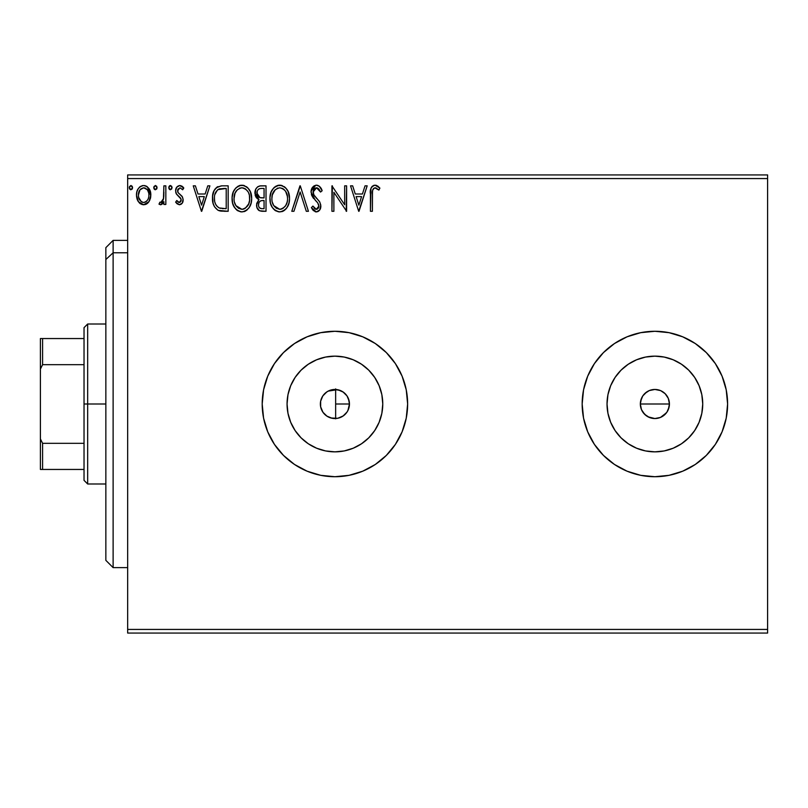 <?xml version="1.0" encoding="UTF-8"?>
<svg xmlns="http://www.w3.org/2000/svg" width="808" height="808" viewBox="0 0 808 808"><rect width="100%" height="100%" fill="white"/><g stroke="black" fill="none" stroke-linecap="round" stroke-linejoin="round"><path stroke-width="1.21" d="M330.866 417.968L337.431 418.322M347.915 410.514L349.46 404L348.349 409.565L347.006 412.08L342.996 416.09L337.754 418.261L332.078 418.261L326.836 416.09L324.634 414.282L322.826 412.08L320.655 406.838L322.978 412.302L327.018 416.211M348.389 398.516L349.46 404A14.544 14.544 0 0 1 334.916 418.544A14.544 14.544 0 0 1 320.372 404L320.625 406.697M337.976 418.221L343.37 415.837L346.955 412.151M648.016 416.827L654.874 418.544L649.309 417.433L644.602 414.282L641.451 409.565L640.34 404L640.623 401.162L642.794 395.91L646.804 391.91L649.319 390.567L654.884 389.456L660.449 390.567L662.964 391.91L665.166 393.718L668.317 398.425L669.428 404L668.317 409.585L669.428 404A14.544 14.544 0 0 1 654.884 418.544A14.544 14.544 0 0 1 640.34 404L641.451 409.565L642.794 412.08L646.44 415.847M669.145 406.838L666.974 412.08L662.964 416.09L660.449 417.433L654.884 418.544L660.449 417.443L666.479 412.777M381.851 413.332L382.77 404A47.854 47.854 0 0 1 334.916 451.854A47.854 47.854 0 0 1 287.062 404L287.981 394.668L290.708 385.689L295.132 377.417L301.081 370.165L308.333 364.216L316.605 359.792L325.584 357.065L334.916 356.146L344.248 357.065L353.227 359.792L361.499 364.216L368.751 370.165L374.7 377.417L379.124 385.689L381.851 394.668L382.77 404L381.851 413.332L379.124 422.311L374.7 430.583L368.751 437.835L361.499 443.784L353.227 448.208L344.248 450.935L334.916 451.854L325.584 450.935L316.605 448.208L308.333 443.784L301.081 437.835L295.132 430.583L290.708 422.311L287.981 413.332L287.062 404A47.854 47.854 0 0 1 334.916 356.146A47.854 47.854 0 0 1 382.77 404L381.851 394.668M701.819 413.332L702.738 404A47.854 47.854 0 0 1 654.884 451.854A47.854 47.854 0 0 1 607.03 404L607.949 394.668L610.676 385.689L615.1 377.417L621.049 370.165L628.301 364.216L636.573 359.792L645.552 357.065L654.884 356.146L664.216 357.065L673.195 359.792L681.467 364.216L688.719 370.165L694.668 377.417L699.092 385.689L701.819 394.668L702.738 404L701.819 413.332L699.092 422.311L694.668 430.583L688.719 437.835L681.467 443.784L673.195 448.208L664.216 450.935L654.884 451.854L645.552 450.935L636.573 448.208L628.301 443.784L621.049 437.835L615.1 430.583L610.676 422.311L607.949 413.332L607.03 404A47.854 47.854 0 0 1 654.884 356.146A47.854 47.854 0 0 1 702.738 404L701.819 394.668M582.164 404.05A72.72 72.72 0 0 0 583.548 418.13M583.578 418.251A72.72 72.72 0 0 0 727.604 404A72.72 72.72 0 0 1 654.884 476.72A72.72 72.72 0 0 1 582.164 404L583.558 418.191L587.699 431.826L594.415 444.4L603.465 455.419L614.484 464.469L627.058 471.185L640.693 475.326L654.884 476.72L669.075 475.326L682.71 471.185L695.284 464.469L706.303 455.419L715.353 444.4L722.069 431.826L726.21 418.191L727.604 404L726.21 389.81L722.069 376.174L715.353 363.6L706.303 352.581L695.284 343.531L682.71 336.815L669.075 332.674L654.884 331.28L640.693 332.674L627.058 336.815L614.484 343.531L603.465 352.581L594.415 363.6L587.699 376.174L583.558 389.81L582.164 404A72.72 72.72 0 0 1 654.884 331.28A72.72 72.72 0 0 1 727.604 404A72.72 72.72 0 0 0 726.21 389.85M262.196 404.05A72.72 72.72 0 0 0 263.58 418.13M263.61 418.251A72.72 72.72 0 0 0 407.636 404A72.72 72.72 0 0 1 334.916 476.72A72.72 72.72 0 0 1 262.196 404L263.59 418.191L267.731 431.826L274.447 444.4L283.497 455.419L294.516 464.469L307.091 471.185L320.726 475.326L334.916 476.72L349.106 475.326L362.741 471.185L375.316 464.469L386.335 455.419L395.385 444.4L402.101 431.826L406.242 418.191L407.636 404L406.242 389.81L402.101 376.174L395.385 363.6L386.335 352.581L375.316 343.531L362.741 336.815L349.106 332.674L334.916 331.28L320.726 332.674L307.091 336.815L294.516 343.531L283.497 352.581L274.447 363.6L267.731 376.174L263.59 389.81L262.196 404A72.72 72.72 0 0 1 334.916 331.28A72.72 72.72 0 0 1 407.636 404A72.72 72.72 0 0 0 406.242 389.85M339.511 417.797L338.057 418.201M336.774 418.423L335.653 418.524M342.107 416.645L340.734 417.332M344.4 415.029L343.38 415.827M346.39 412.939L345.471 414.009M320.655 406.838L320.655 401.162L322.826 395.92L326.836 391.91L329.351 390.567L334.916 389.456L340.481 390.567L342.996 391.91L347.006 395.92L349.177 401.162L349.46 404L348.389 409.484M644.602 414.282L642.461 411.565M654.884 418.544L651.612 418.17M657.712 418.271L656.753 418.423M662.964 416.1L661.732 416.827M668.317 409.585L667.681 410.919M320.897 407.878L320.665 406.889M322.018 410.716L321.513 409.656M323.624 413.171L322.897 412.191M325.725 415.272L324.766 414.413M328.139 416.867L327.21 416.332M333.714 418.494L332.391 418.322M127.664 633.068L767.6 633.068L127.664 633.068L127.664 178.568L767.6 178.568L767.6 629.432L127.664 629.432L127.664 633.068M767.6 174.932L127.664 174.932L127.664 629.432L767.6 629.432L767.6 633.068L767.6 178.568L127.664 178.568L127.664 174.932L767.6 174.932L767.6 178.568L767.6 174.932M148.935 201.687L150.389 198.536L150.732 193.435L149.086 188.779L146.803 186.396L143.652 185.517L140.491 186.396L138.219 188.779L136.885 191.809L136.501 195.96L137.522 200.182L139.38 202.939L142.077 204.555L145.228 204.555L147.925 202.919L148.935 201.687L150.833 195.092C150.884 189.809 148.49 186.618 143.652 185.517C138.814 186.618 136.421 189.809 136.471 195.092L138.38 201.697L143.652 204.767L148.935 201.687M163.883 185.84L165.842 185.84L163.883 185.84L163.438 199.111L162.408 201.485L161.125 202.444L159.923 202.151L158.994 204.131L161.64 204.464L163.883 201.697L163.883 204.444L165.842 204.444L165.842 185.84L165.842 204.444L165.842 185.84L163.883 185.84L163.58 198.475L160.802 202.485L159.923 202.151L158.994 204.131L160.479 204.767L163.883 201.697L163.883 204.444L165.842 204.444L163.883 204.444M179.406 204.767L182.254 203.141L183.103 199.152L182.042 196.283L178.053 192.567L177.74 189.749L179.982 187.799L182.669 189.759L183.79 188.032L182.103 186.234L179.76 185.517L176.639 187.315L175.629 190.89L176.508 194.152L181.053 199.101L181.063 200.838L180.103 202.232L178.497 202.283L176.78 200.525L175.629 202.121L177.235 203.879L179.406 204.767C181.941 204.242 183.184 202.616 183.133 199.889L182.507 197.021L178.053 192.567L177.588 190.789L179.982 187.799L182.669 189.759L183.79 188.032L179.76 185.517C176.992 186.103 175.609 187.9 175.629 190.89L176.275 193.758L180.709 198.293L181.174 199.98L179.285 202.485L176.78 200.525L175.629 202.121L179.406 204.767M221.695 185.85L216.898 187.183L214.11 190.637L212.615 196.011L213.059 203.151L214.484 206.757L217.867 210.171L221.23 211.13L228.169 211.292L228.169 185.84L222.251 185.84C215.463 186.759 212.211 190.9 212.504 198.243C212.211 203.464 214.13 207.504 218.251 210.373L228.169 211.292L228.169 185.84L228.169 211.292L224.311 211.292M260.277 185.87L266.014 185.84L259.62 185.971L257.298 187.143L255.742 189.244L255.156 195.082L256.479 197.809L258.944 199.566L256.692 203.454L256.894 207.414L259.419 210.757L266.014 211.292L266.014 185.84L266.014 211.292L266.014 185.84L260.934 185.84C256.954 186.456 254.944 188.86 254.924 193.061L258.944 199.566L256.56 204.99C256.591 208.999 258.55 211.1 262.418 211.292L266.014 211.292L262.418 211.292M293.93 211.292L291.799 211.292L299.95 185.84L291.799 211.292L293.93 211.292L300.121 191.981L306.303 211.292L308.434 211.292L300.283 185.84L308.434 211.292L300.283 185.84L291.799 211.292L293.93 211.292L300.121 191.981L306.303 211.292L308.434 211.292L306.303 211.292M344.663 185.84L344.663 204.778L331.936 185.84L331.936 211.292L333.886 211.292L333.886 192.314L346.612 211.292L346.612 185.84L344.663 185.84L346.612 185.84L344.663 185.84L344.663 204.778L331.936 185.84L331.936 211.292L333.886 211.292L333.886 192.314L346.612 211.292L346.612 185.84L346.208 211.292M372.397 194.364L372.609 190.436L373.811 188.264L375.781 187.9L378.901 190.082L379.901 188.123L377.811 186.103L375.094 185.184L372.468 186.103L370.943 188.466L370.438 211.292L372.397 211.292L372.397 194.364C371.801 191.243 372.71 189.052 375.114 187.799L378.901 190.082L379.901 188.123L375.094 185.184C371.205 186.507 369.65 189.486 370.438 194.102L370.438 211.292L372.397 211.292L372.488 191.415M365.044 185.84L367.175 185.84L359.015 211.292L367.175 185.84L365.044 185.84L362.428 194.001L355.278 194.001L352.662 185.84L350.531 185.84L358.691 211.292L367.175 185.84L365.044 185.84L362.428 194.001L355.278 194.001L352.662 185.84L350.531 185.84L358.691 211.292L350.531 185.84L352.662 185.84M316.423 185.184L314.12 185.83L312.413 187.517L311.05 192.072L312.312 196.597L317.696 202.828L318.806 205.222L318.251 208.282L316.887 209.272L315.13 209.009L312.908 206.07L311.373 207.636L313.262 210.504L316.292 211.948L319.746 209.959L320.776 205L319.645 201.808L313.645 194.607L313.231 190.577L314.443 188.628L316.564 187.799L319.099 189.345L320.554 192.041L322.139 190.749L319.352 186.284L316.423 185.184C312.878 185.961 311.08 188.254 311.05 192.072L315.282 200.293L317.696 202.828L318.877 206.111L316.312 209.333L312.908 206.07L311.373 207.636L316.292 211.948C319.352 211.282 320.867 209.302 320.837 206.01L319.837 202.131L313.645 194.607L313.009 192.112L316.564 187.799L320.554 192.041L322.139 190.749C321.291 187.638 319.382 185.79 316.423 185.184L315.817 185.224M289.517 198.455L288.224 191.769L285.749 187.951L281.952 185.507L277.427 185.517L273.649 188.012L271.205 191.86L269.963 197.435L270.468 203.151L272.296 207.373L275.467 210.686L278.689 211.868L282.103 211.585L284.679 210.181L287.234 207.222L288.971 203L289.517 198.455C289.607 191.203 286.335 186.789 279.689 185.184C273.064 186.84 269.811 191.304 269.933 198.576C269.801 205.919 273.114 210.373 279.841 211.948C286.436 210.211 289.658 205.717 289.517 198.455L289.476 197.314M251.662 198.455L250.369 191.769L247.894 187.951L244.097 185.507L239.582 185.517L235.795 188.012L233.35 191.86L232.118 197.435L232.623 203.151L234.441 207.373L237.613 210.686L240.845 211.868L244.248 211.585L246.824 210.181L249.379 207.222L251.116 203L251.662 198.455C251.753 191.203 248.48 186.789 241.844 185.184C235.209 186.84 231.957 191.304 232.078 198.576C231.957 205.919 235.259 210.373 241.996 211.948C248.581 210.211 251.803 205.717 251.662 198.455M207.767 185.84L209.898 185.84L201.737 211.292L209.898 185.84L207.767 185.84L205.151 194.001L198 194.001L195.385 185.84L193.253 185.84L201.414 211.292L209.898 185.84L207.767 185.84L205.151 194.001L198 194.001L195.385 185.84L193.253 185.84L201.414 211.292L193.253 185.84L195.385 185.84M172.043 187.638L170.599 185.527L168.801 187.264L169.185 189.032L170.225 189.739L171.639 189.042L172.043 187.638L170.407 185.517L168.781 187.638L170.407 189.759L172.043 187.638M157.035 187.638L155.58 185.527L153.793 187.264L154.177 189.032L155.217 189.739L156.631 189.042L157.035 187.638L155.399 185.517L153.773 187.638L155.399 189.759L157.035 187.638M132.562 187.638L131.108 185.527L129.32 187.264L129.704 189.032L130.744 189.739L132.159 189.042L132.562 187.638L130.926 185.517L129.3 187.638L130.926 189.759L132.562 187.638M335.29 389.456L336.774 389.577M332.401 389.678L333.734 389.506M329.603 390.456L330.856 390.032M337.431 389.678L328.169 391.112M324.766 393.587L325.705 392.749M327.22 391.658L323.634 394.819M322.978 395.698L322.008 397.294M320.655 401.121L320.867 400.243M662.964 391.91L665.166 393.718L660.732 390.678M660.449 390.567L654.894 389.456L649.319 390.557L644.835 393.496M644.602 393.718L643.148 395.415M347.157 396.152L347.915 397.475M345.329 393.839L346.39 395.061M320.614 401.334L320.372 404A14.544 14.544 0 0 1 334.916 389.456A14.544 14.544 0 0 1 349.46 404L348.42 398.607L347.147 396.132M346.955 395.849L344.4 392.971M340.734 390.668L342.107 391.355M338.38 389.88L339.511 390.203M406.232 389.779A72.72 72.72 0 0 0 263.61 389.749M263.58 389.87A72.72 72.72 0 0 0 262.196 403.95M726.2 389.779A72.72 72.72 0 0 0 583.578 389.749M583.548 389.87A72.72 72.72 0 0 0 582.164 403.95M694.668 377.417L688.719 370.165L681.467 364.216M664.216 357.065L654.884 356.146L645.552 357.065M628.301 364.216L621.049 370.165L615.1 377.417M607.949 394.668L607.03 404L607.949 413.332M615.1 430.583L621.049 437.835L628.301 443.784M645.552 450.935L654.884 451.854L664.216 450.935M681.467 443.784L688.719 437.835L694.668 430.583M640.623 401.162L641.451 398.435L640.34 404A14.544 14.544 0 0 1 654.884 389.456A14.544 14.544 0 0 1 669.428 404L668.317 398.425L666.974 395.92L668.317 398.435M649.319 390.567L652.046 389.739M654.884 389.456L657.722 389.739M669.145 401.162L669.428 404L640.34 404L669.428 404M641.451 409.565L640.34 404M374.7 377.417L368.751 370.165L361.499 364.216M344.248 357.065L334.916 356.146L325.584 357.065M308.333 364.216L301.081 370.165L295.132 377.417M287.981 394.668L287.062 404L287.981 413.332M295.132 430.583L301.081 437.835L308.333 443.784M325.584 450.935L334.916 451.854L344.248 450.935M361.499 443.784L368.751 437.835L374.7 430.583M666.974 395.92L665.166 393.718M321.554 398.263L320.655 401.152M335.643 418.524L335.643 389.476L335.088 389.456M343.37 392.163L337.976 389.779M372.397 211.292L370.438 211.292M370.448 192.87L370.488 191.688M370.498 191.526L370.599 190.274M370.63 190.011L370.721 189.375M371.013 188.264L371.407 187.395M371.912 186.658L372.417 186.143M373.71 185.396L374.225 185.264M375.811 185.254L376.528 185.436M379.901 188.123L378.901 190.082L374.861 187.82M376.397 188.163L375.114 187.799M373.811 188.264L373.205 188.931M372.892 189.496L372.609 190.436M372.579 190.617L372.508 191.203M377.7 189.062L378.316 189.557M358.863 205.151L356.116 196.607L361.59 196.607L358.863 205.151L356.116 196.607L361.59 196.607L358.863 205.151M333.886 211.292L331.936 211.292L332.381 185.84M316.958 185.224L317.473 185.315L316.958 185.224M317.473 185.315L318.908 185.961M319.352 186.284L320.099 187.042M322.139 190.749L320.554 192.041M320.544 192.031L319.109 189.355M318.514 188.678L318.009 188.264M317.322 187.921L315.797 187.89M315.059 188.193L314.443 188.628M313.908 189.193L313.565 189.749M313.019 191.728L314.1 195.374M313.383 194.021L313.645 194.607L313.383 194.021M314.635 196.122L315.13 196.748M315.989 197.728L316.887 198.667M317.574 199.374L318.968 200.919M320.837 206.01L320.826 206.525M320.776 207.06L319.756 209.949M319.079 210.757L317.746 211.656M315.423 211.847L312.231 209.141M311.373 207.636L312.908 206.07L313.201 206.626M314.221 208.181L315.13 209.009M315.706 209.252L316.312 209.333M318.806 205.232L318.736 207.252L317.423 209.06M317.948 203.182L317.12 202.172M313.686 198.536L312.959 197.596M311.777 195.536L311.383 194.415M311.12 190.88L315.797 185.224M289.476 199.627L289.203 201.879M288.971 202.99L288.698 203.949M288.375 204.868L286.598 208.181M286.587 208.191L285.87 209.06M284.719 210.141L284.143 210.565M283.578 210.928L282.093 211.595M275.467 210.686L274.377 209.858M273.68 209.171L272.306 207.393M271.195 205.303L270.872 204.485M270.407 202.899L269.963 199.727M270.064 196.293L270.246 195.071M270.801 192.92L271.195 191.89M272.276 189.809L272.912 188.9M273.629 188.022L274.73 186.981M273.649 188.012L276.195 186.012M277.447 185.507L278.528 185.274M280.265 185.214L279.689 185.184M280.861 185.264L281.931 185.507M284.254 186.628L285.759 187.961M286.486 188.819L287.123 189.728M287.426 190.203L288.224 191.779M288.436 192.304L288.961 193.92M289.385 196.172L289.294 195.526M279.124 185.214L278.548 185.264M287.264 195.425L287.557 198.465C287.678 204.303 285.072 207.929 279.76 209.333L276.306 208.232L273.761 205.606L279.76 209.333C274.417 207.989 271.801 204.404 271.892 198.586C271.771 192.708 274.387 189.112 279.76 187.799L282.527 188.456L279.76 187.799C285.052 189.123 287.648 192.678 287.557 198.465L287.456 196.677M284.608 190.082L285.81 191.688M286.557 203.879L287.133 202.121L285.729 205.525L283.214 208.201M271.892 198.586L272.326 194.92L271.892 198.586M271.993 200.414L271.912 199.505M277.073 188.405L277.942 188.072M272.326 194.92L275.235 189.678L273.336 192.203M283.578 189.123L284.578 190.052M279.76 209.333L280.679 209.262L279.76 209.333M281.033 209.191L282.083 208.838M285.739 205.505L286.103 204.868M258.863 210.423L258.358 209.999M258.005 209.615L257.338 208.555M257.085 207.979L256.894 207.424M256.873 207.343L256.641 206.242M258.025 199.101L257.186 198.536M256.469 197.798L255.904 196.99M255.52 196.203L255.156 195.071M254.944 193.577L254.944 192.405M255.278 190.446L255.732 189.254M255.853 189.032L256.409 188.123M257.792 186.749L258.368 186.406M257.681 195.9L258.651 196.94L257.065 194.526L257.217 191.163L256.883 193.061C257.065 189.941 258.712 188.405 261.822 188.446L264.065 188.446L264.065 197.909L259.954 197.617L263.075 197.909L259.954 197.617L256.883 193.061L256.984 194.213M261.317 208.646L262.034 208.686C259.691 208.575 258.52 207.323 258.51 204.939C258.621 201.98 260.136 200.505 263.065 200.525L264.065 200.525L264.065 208.686L261.297 208.636L259.358 207.696L260.368 208.403M258.51 204.939L258.974 202.656L258.51 204.939M263.065 200.525L261.247 200.697L264.065 200.525L264.065 208.686L262.034 208.686M260.398 201.01L261.247 200.697M259.267 197.334L258.651 196.95M259.156 188.86L260.338 188.547M257.217 191.163L257.601 190.345M259.358 207.696L258.691 206.393M258.974 202.656L259.681 201.576M251.631 199.616L251.53 200.717M251.106 203.02L250.844 203.949M250.52 204.868L249.379 207.222M249.359 207.262L248.743 208.181M245.723 210.928L244.248 211.595M237.602 210.676L236.532 209.858M235.855 209.201L233.361 205.333M233.35 205.303L232.623 203.151M232.553 202.889L232.31 201.636M232.118 197.435L232.613 194.031M232.946 192.92L233.35 191.849M234.421 189.809L235.057 188.9M235.815 187.991L238.34 186.012M239.592 185.507L240.673 185.274M243.006 185.264L244.077 185.507M246.4 186.628L247.874 187.931M248.642 188.83L249.268 189.718M249.571 190.203L250.359 191.738M250.591 192.304L251.106 193.93M234.472 194.91L234.037 198.586C233.916 192.708 236.542 189.112 241.905 187.799L240.976 187.86L241.905 187.799C247.197 189.123 249.793 192.678 249.702 198.465C249.823 204.303 247.228 207.929 241.905 209.333L238.451 208.232L235.906 205.606L241.905 209.333C236.572 207.989 233.946 204.404 234.037 198.586L235.047 193.162L237.38 189.678L235.492 192.203M242.36 187.82L243.713 188.062M234.037 198.586L234.067 199.505L234.037 198.586M234.148 200.414L234.067 199.505M239.229 188.405L240.087 188.072M249.601 200.313L249.611 196.677M249.409 195.425L249.601 200.303L248.702 203.879L249.278 202.121M245.733 189.123L247.955 191.688M241.905 209.333L242.824 209.262L241.905 209.333M243.188 209.191L244.228 208.838M244.572 208.676L242.824 209.262M248.702 203.879L245.359 208.201M247.884 205.505L248.248 204.868M221.241 211.13L220.332 210.999M219.928 210.918L218.968 210.666M213.716 205.161L213.433 204.414M213.049 203.101L212.787 201.818M212.645 200.778L212.575 200.041M212.524 197.192L212.767 194.89M214.11 190.627L214.635 189.678M214.675 189.617L215.292 188.739M216.059 187.89L221.129 185.88M217.877 186.628L216.898 187.183M215.645 192.405L214.898 194.455L217.473 189.981M219.18 188.981L224.099 188.446L217.877 189.658L226.21 188.446L226.21 208.686L219.291 207.969C215.817 205.777 214.211 202.535 214.463 198.253L214.514 199.687L214.463 198.253C214.221 194.273 215.686 191.223 218.867 189.102L220.14 188.729M220.665 208.363L219.968 208.201M223.503 208.656L222.069 208.555M214.686 201.111L214.514 199.687M215.443 203.798L214.999 202.515M216.13 205.151L215.473 203.868M218.645 207.656L216.524 205.747M216.271 191.324L215.11 193.718M201.576 205.151L198.839 196.607L204.313 196.607L201.576 205.151L198.839 196.607L204.313 196.607L201.576 205.151M176.891 203.586L176.386 203.071M175.629 202.121L176.78 200.525L177.467 201.444M178.881 202.434L179.719 202.424M180.699 201.616L181.063 200.838M181.154 200.404L181.143 199.536M181.174 199.98L180.305 197.738M179.8 197.233L178.75 196.374M175.982 193.082L176.275 193.758M175.942 192.971L175.71 191.981M175.72 189.718L175.861 189.032M180.75 185.638L183.042 187.032M183.446 187.517L182.669 189.759M182.659 189.749L182.164 189.052M178.204 188.799L177.629 190.264M177.72 189.809L177.699 191.708M177.841 192.153L177.588 190.789L178.053 192.567L180.133 194.486M182.941 201.576L182.669 202.374M182.254 203.141L181.032 204.333M179.012 193.607L178.174 192.738M169.7 189.557L168.882 188.416M169.003 186.557L169.7 185.719M169.71 185.719L170.407 185.517M171.559 186.123L172.013 187.264M162.812 203.475L161.63 204.474M160.782 204.747L158.994 204.131L159.923 202.151L161.428 202.343M159.923 202.151L160.802 202.485L159.923 202.151M163.267 199.738L163.691 197.687M163.761 196.889L163.862 194.445M163.873 193.688L163.883 192.092M163.842 195.294L163.812 196.091M162.762 200.939L162.408 201.485M156.934 188.395L156.631 189.042M154.692 189.557L153.874 188.416M153.995 186.557L155.399 185.517M156.55 186.123L157.004 187.264M146.662 203.939L145.975 204.293M144.046 204.747L143.248 204.747M140.491 203.848L139.986 203.475M138.38 201.697L137.916 200.96M137.501 200.152L136.956 198.667M137.522 200.182L136.582 196.859M136.572 193.445L136.501 194.263M137.178 190.88L137.562 189.971M137.592 189.9L138.208 188.799M139.198 187.486L140.047 186.719M142.006 185.729L142.804 185.567M144.491 185.567L145.299 185.729M146.238 186.082L146.803 186.396M147.42 186.84L150.803 195.96M150.732 196.809L150.389 198.516M149.793 200.162L149.419 200.889M147.127 203.626L147.925 202.919M138.724 192.617L138.431 195.071C138.34 191.143 140.087 188.708 143.652 187.799C147.228 188.708 148.965 191.132 148.874 195.071C148.955 199.021 147.218 201.495 143.652 202.485L143.026 202.434L143.652 202.485C140.087 201.495 138.35 199.021 138.431 195.071L139.996 189.809L143.652 187.799L140.834 188.9M148.874 195.071L148.854 195.698M142.42 202.283L141.329 201.717M138.431 195.071L138.501 196.344L138.431 195.071M141.319 201.707L138.724 197.546L139.592 199.717M144.874 187.981L143.652 187.799L147.107 189.547M145.985 188.517L145.369 188.173M143.652 202.485L144.289 202.434L143.652 202.485M145.198 202.162L144.279 202.434M146.773 201.01L145.985 201.717M147.642 199.839L147.238 200.445M132.462 188.395L131.987 189.254M130.219 189.557L129.401 188.416M129.522 186.557L130.926 185.517M132.078 186.123L132.532 187.264M282.527 188.456L283.204 188.85M285.689 191.496L287.456 196.637M287.456 200.303L287.123 202.121M285.729 205.525L284.85 206.717M282.426 208.676L280.679 209.262M273.761 205.606L272.326 202.232M262.287 197.899L261.499 197.869M261.115 197.829L260.338 197.718M258.217 189.526L258.984 188.941M261.822 188.446L264.065 188.446L264.065 197.909L263.075 197.909M235.875 191.506L236.492 190.648M244.673 188.456L245.349 188.85M248.692 193.112L249.278 194.839M235.906 205.606L234.472 202.232M224.099 188.446L226.21 188.446L226.21 208.686L224.927 208.686M147.652 190.324L148.581 192.617M148.591 197.556L148.288 198.505M138.724 197.546L138.501 196.324M113.12 252.783L113.12 240.38L113.12 252.783L127.664 252.783L113.12 252.783L113.12 567.62L113.12 252.783L105.848 259.499L113.12 252.783M105.848 247.652L105.848 259.499L105.848 247.652L113.12 240.38L127.664 240.38M105.848 560.348L105.848 259.499L105.848 560.348L113.12 567.62L127.664 567.62M335.643 388.89L335.643 418.827M84.032 338.552L84.032 404L87.668 404L87.668 324.008L87.668 404L105.848 404L87.668 404L87.668 483.992L87.668 404L84.032 404L84.032 327.644L84.032 338.552L40.4 338.552L40.4 369.094L42.582 364.671L84.032 364.671L42.582 364.671L42.582 338.552L42.582 364.671L40.4 369.094L40.4 338.552L84.032 338.552M335.643 404L349.46 404L335.643 404M84.032 443.329L84.032 404L84.032 480.356L84.032 443.329L42.582 443.329L40.4 438.906L40.4 369.094L40.4 469.448L84.032 469.448L42.582 469.448L42.582 443.329L42.582 469.448L40.4 469.448L40.4 438.906L42.582 443.329L84.032 443.329M84.032 327.644L87.668 324.008L105.848 324.008M105.848 483.992L87.668 483.992L84.032 480.356"/></g></svg>
